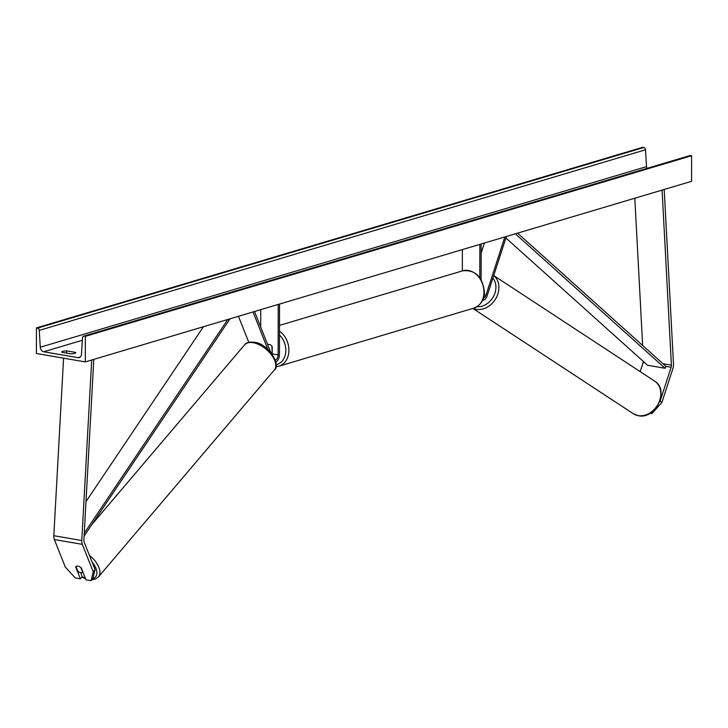 <?xml version="1.0" encoding="UTF-8"?>
<svg xmlns="http://www.w3.org/2000/svg" width="728" height="728" viewBox="0 0 728 728"><rect width="100%" height="100%" fill="white"/><g stroke="black" fill="none" stroke-linecap="round" stroke-linejoin="round"><path stroke-width="1.09" d="M91.118 580.689L93.239 571.835L95.068 569.578L92.947 578.442L91.118 580.689L85.995 579.807L81.272 567.922A4.377 2.457 -140.9 0 0 77.951 566.129A4.377 2.457 -140.9 0 0 75.867 566.666A4.377 2.457 -140.9 0 0 75.676 566.966L80.398 578.842L75.275 577.959L65.283 567.021L54.363 539.539A7.007 4.104 -80.2 0 1 53.808 536.29A7.007 4.104 -80.2 0 1 53.817 535.699L63.573 358.167M95.068 569.578L84.139 542.096A3.504 2.057 -80.2 0 1 83.866 540.476A3.504 2.057 -80.2 0 1 83.875 540.176L93.803 359.386M80.662 572.654L82.228 576.594L80.398 578.842M93.239 571.835L82.309 544.353A7.007 4.104 -80.2 0 1 81.754 541.104A7.007 4.104 -80.2 0 1 81.773 540.504L91.692 360.014M649.986 413.304L651.888 413.631L661.907 402.42L660.087 401.264L671.116 367.24A3.504 2.057 99.8 0 0 671.407 365.447A3.504 2.057 99.8 0 0 671.398 365.156L662.08 190.09M640.185 371.635L643.17 362.426A3.504 2.057 99.8 0 0 643.388 361.479M660.087 401.264L659.632 401.765M661.907 402.42L672.945 368.395A7.007 4.104 99.8 0 0 673.509 364.819A7.007 4.104 99.8 0 0 673.5 364.228L664.2 189.462M642.651 345.481L634.816 198.216M650.686 412.876L651.888 413.631M482.664 300.145A6.561 3.849 99.8 0 0 487.141 295.841L506.388 236.473M481.153 253.162L484.448 243.006M483.483 297.979A4.377 2.566 99.8 0 0 485.995 295.113L504.868 236.928M481.172 243.989L481.108 279.698M479.852 244.381L479.798 277.705M462.371 249.586L462.335 270.916M248.794 342.324L238.447 316.298M267.913 349.476L252.998 311.957M270.816 352.507L254.518 311.502M272.172 354.245A4.377 2.566 99.8 0 0 272.181 353.89L272.199 346.637A4.377 3.403 -106.6 0 0 268.15 344.526A4.377 3.403 -106.6 0 0 267.713 344.699A4.377 3.403 73.4 0 1 268.15 344.526A4.377 3.403 73.4 0 1 271.853 346.091L272.19 352.079M278.214 304.45L278.123 354.909A4.377 2.566 -80.2 0 1 275.275 360.005M279.534 304.058L279.443 354.518A6.561 3.849 -80.2 0 1 275.83 361.962M260.733 309.655L260.697 327.054M271.835 352.179A4.377 3.403 73.4 0 1 271.034 352.762M80.808 567.521L82.664 572.181A4.377 2.384 40.4 0 1 82.655 572.19A4.377 2.384 40.4 0 1 80.635 572.654A4.377 2.384 40.4 0 1 77.86 571.234L75.985 566.53M36.4 353.49L85.312 361.916L85.358 336.336L84.266 336.145A2.184 1.702 -106.6 0 0 83.638 336.181A2.184 1.702 -106.6 0 0 82.528 337.819L81.472 354.318A4.377 3.403 73.4 0 1 79.243 357.594A4.377 3.403 73.4 0 1 77.978 357.666L43.744 351.77A4.377 3.403 73.4 0 1 40.267 347.229L39.276 330.376A2.184 1.702 -106.6 0 0 37.538 328.101L36.445 327.909L36.4 353.49M85.358 336.336L691.6 155.737L691.555 181.317L85.312 361.916M66.603 350.878L75.685 352.434A5.469 1.238 -179.9 0 1 75.748 352.634A5.469 1.238 -179.9 0 1 70.944 353.854L61.853 352.288A5.469 1.238 -179.9 0 1 61.789 352.097A5.469 1.238 -179.9 0 1 62.89 351.351A5.469 1.238 -179.9 0 1 66.603 350.878L66.594 353.107M691.6 155.737L690.508 155.546A2.184 1.702 -106.6 0 0 689.88 155.583L83.638 336.181M646.901 168.386A4.377 3.403 73.4 0 1 646.51 166.63L645.518 149.777A2.184 1.702 -106.6 0 0 643.78 147.502L642.688 147.311L36.445 327.909M85.986 501.619L203.449 326.717M84.257 533.233L227.819 319.465M84.093 536.108L230.03 318.8M505.896 237.983L647.62 365.274L665.092 368.286L665.874 366.339L517.581 233.142M665.092 368.286L515.36 233.797M53.817 535.699L81.773 540.504M54.363 539.539L82.309 544.353M643.17 362.426L644.753 362.699M665.874 366.339L671.116 367.24M662.944 363.7L671.398 365.156M484.184 294.804L485.995 295.113M272.181 353.89L278.123 354.909M276.13 364.71A17.29 13.45 -106.6 0 0 285.831 350.305A17.29 13.45 -106.6 0 0 279.479 335.007M279.479 331.14A19.474 15.151 73.4 0 1 288.898 350.214A19.474 15.151 73.4 0 1 278.915 366.202L473.964 308.099A19.474 15.151 -106.6 0 0 483.947 292.11A19.474 15.151 -106.6 0 0 462.844 270.771L279.497 325.389M82.082 576.776A17.29 9.428 -139.6 0 0 85.331 578.15M253.59 342.797A19.474 10.62 -139.6 0 0 244.59 344.863C245.837 342.642 249.194 341.787 254.664 342.296C268.932 344.016 281.372 365.556 274.265 370.088A19.474 10.62 -139.6 0 0 271.38 354.727A19.474 10.62 -139.6 0 0 253.59 342.797M92.747 578.678A17.29 9.428 -139.6 0 0 92.101 562.125M89.417 555.355A19.474 10.62 40.4 0 1 98.435 576.931L274.265 370.088M80.326 356.966L77.978 357.666M82.364 340.267L43.744 351.77M690.508 155.546L84.266 336.145M643.78 147.502L37.538 328.101M645.518 149.777L39.276 330.376M646.51 166.63L40.267 347.229M633.26 413.677L638.32 415.688C655.546 419.819 669.887 390.017 654.627 381.108A19.474 15.606 123.3 0 1 658.567 403.175A19.474 15.606 123.3 0 1 638.047 415.57A19.474 15.606 123.3 0 1 633.26 413.677L472.854 308.426M473.045 308.372A19.474 15.606 -56.7 0 0 476.148 309.336A19.474 15.606 -56.7 0 0 496.332 297.615A19.474 15.606 -56.7 0 0 493.702 275.594M492.874 278.16A17.29 13.859 123.3 0 1 493.356 296.687A17.29 13.859 123.3 0 1 477.004 306.743M275.912 366.721L278.915 366.202M462.844 270.771C475.384 269.788 482.564 276.804 484.393 291.81C484.484 299.536 481.008 304.959 473.964 308.099M272.19 352.452L271.053 352.789M81.818 577.095L85.567 578.742M91.901 524.488L244.59 344.863M91.837 579.807L95.222 579.16L98.435 576.931M654.627 381.108L493.72 275.53"/></g></svg>
